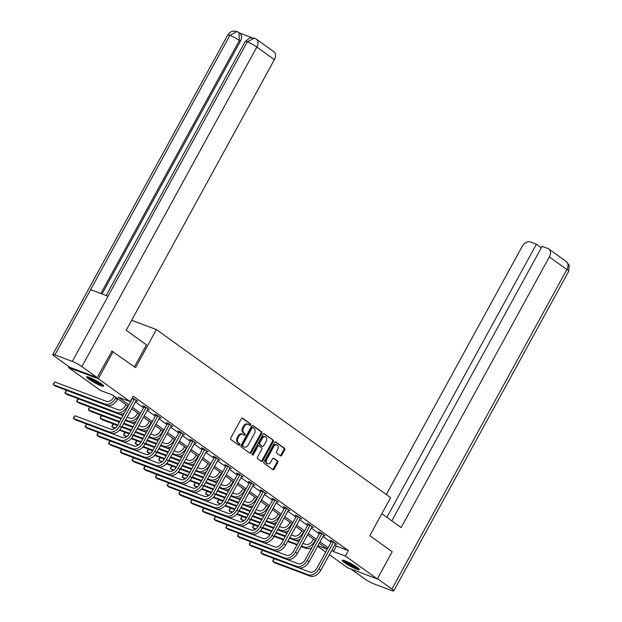 <?xml version="1.0" encoding="UTF-8"?>
<svg xmlns="http://www.w3.org/2000/svg" width="622" height="622" viewBox="0 0 622 622"><rect width="100%" height="100%" fill="white"/><g stroke="black" fill="none" stroke-linecap="round" stroke-linejoin="round"><path stroke-width="0.93" d="M250.557 424.958A0.855 0.622 110.6 0 0 250.456 423.839L242.619 418.217A1.228 0.894 110.6 0 0 241.297 418.754L230.785 437.958A1.228 0.894 110.6 0 0 230.941 439.552L238.77 445.181A0.855 0.622 110.6 0 0 239.587 443.68L238.576 442.957A3.926 2.861 110.6 0 1 238.086 437.849L238.965 436.247A3.926 2.861 110.6 0 1 242.697 434.265A3.926 2.861 110.6 0 1 243.186 434.529L244.205 435.252A0.855 0.622 110.6 0 0 245.021 433.759L244.011 433.036A3.926 2.861 110.6 0 1 243.521 427.928L244.392 426.327A3.926 2.861 110.6 0 1 248.131 424.344A3.926 2.861 110.6 0 1 248.621 424.608L249.632 425.331A0.855 0.622 110.6 0 0 250.557 424.958M249.29 425.083A0.855 0.622 110.6 0 0 249.647 423.535L242.082 418.108M238.428 444.932A0.855 0.622 110.6 0 0 238.786 443.385L237.775 442.654L238.576 442.957M243.855 435.011A0.855 0.622 110.6 0 0 244.221 433.464L243.202 432.733L244.011 433.036M344.557 562.646A9.75 1.291 28.7 0 1 342.263 560.313A9.75 1.291 28.7 0 1 347.955 562.086A9.75 1.291 28.7 0 1 357.075 567.35A9.75 1.291 28.7 0 1 359.368 569.682A9.75 1.291 28.7 0 1 353.677 567.909A9.75 1.291 28.7 0 1 344.557 562.646M88.845 379.163A9.75 1.291 28.7 0 1 86.551 376.831A9.75 1.291 28.7 0 1 92.243 378.596A9.75 1.291 28.7 0 1 101.363 383.86A9.75 1.291 28.7 0 1 103.656 386.192A9.75 1.291 28.7 0 1 97.965 384.419A9.75 1.291 28.7 0 1 88.845 379.163M280.421 455.817A1.228 0.894 110.6 0 0 281.743 455.281L284.689 449.893A1.228 0.894 110.6 0 0 284.542 448.299L275.834 442.055A1.228 0.894 110.6 0 0 274.52 442.592L264 461.796A1.228 0.894 110.6 0 0 264.156 463.39L272.856 469.633A1.228 0.894 110.6 0 0 274.178 469.097L277.739 462.589A1.228 0.894 110.6 0 0 277.591 460.995L273.867 458.321A1.228 0.894 110.6 0 0 272.545 458.857L270.772 462.084A3.281 2.387 110.6 0 1 267.647 463.748A3.281 2.387 110.6 0 1 266.83 459.254L273.75 446.612A3.281 2.387 110.6 0 1 276.876 444.955A3.281 2.387 110.6 0 1 277.7 449.442L276.541 451.549A1.228 0.894 110.6 0 0 276.697 453.15L280.421 455.817M111.719 351.01L135.573 367.618L156.394 329.582L390.624 497.647L369.802 535.69L392.187 551.753L377.313 578.927L347.612 567.777L329.326 554.661M113.181 351.554L98.307 378.728L130.231 401.641L118.196 397.116L128.863 404.774M334.683 544.888L336.315 546.062L348.359 550.579L133.209 396.206L130.231 401.641M348.359 550.579L345.381 556.014L377.313 578.927M261.761 433.441A1.228 0.894 110.6 0 0 261.605 431.839L252.905 425.596A1.228 0.894 110.6 0 0 251.583 426.14L241.072 445.344A1.228 0.894 110.6 0 0 241.227 446.938L249.927 453.181A1.228 0.894 110.6 0 0 251.249 452.645L261.761 433.441L260.96 433.137A1.228 0.894 110.6 0 0 260.805 431.544L252.369 425.487M264.373 433.829L273.074 440.073A1.228 0.894 110.6 0 1 273.229 441.667L262.709 460.871A1.228 0.894 110.6 0 1 261.388 461.407L257.663 458.733A1.228 0.894 110.6 0 1 257.516 457.139L261.776 449.348A1.228 0.894 110.6 0 0 261.621 447.754L259.156 445.982A1.228 0.894 110.6 0 0 257.835 446.518L253.395 454.628A0.855 0.622 110.6 0 1 252.361 453.889L263.052 434.366A1.228 0.894 110.6 0 1 264.373 433.829L264.047 433.705M156.394 329.582L131.67 320.299M135.456 401.936L143.558 407.752M147.173 410.341L155.282 416.157M158.89 418.754L166.999 424.569M170.615 427.158L178.716 432.974M182.332 435.571L190.433 441.387M194.048 443.976L202.158 449.792M205.773 452.388L213.875 458.204M217.49 460.793L225.592 466.609M229.207 469.206L237.309 475.021M240.924 477.618L249.033 483.426M252.649 486.023L260.75 491.839M264.366 494.436L272.467 500.251M276.082 502.84L284.192 508.656M287.799 511.253L295.909 517.069M299.524 519.658L307.626 525.473M311.241 528.07L319.343 533.886M322.958 536.475L331.067 542.291M132.323 397.823L137.61 401.353L136.086 400.778L136.389 400.475M147.811 409.19L149.327 409.758L144.817 406.524L142.811 405.769L144.032 406.648M159.527 417.595L161.044 418.171L156.534 414.936L154.528 414.182L155.749 415.053M169.479 424.22L169.386 424.624L167.38 423.87L152.825 450.452A6.251 4.206 125.7 0 1 145.836 454.379L110.164 440.99L108.671 443.711L110.553 445.057L146.224 458.445A9.377 6.313 -54.3 0 0 156.713 452.552L171.26 425.977L172.76 426.575L168.259 423.341L166.253 422.587L167.466 423.465M182.961 434.413L184.485 434.988L179.976 431.754L177.97 430.999L179.19 431.87M194.686 442.825L196.202 443.393L191.693 440.158L189.687 439.404L190.907 440.283M206.403 451.23L207.919 451.805L203.417 448.571L201.404 447.817L202.624 448.687M218.12 459.642L219.644 460.21L215.134 456.976L213.128 456.221L214.349 457.1M229.837 468.047L231.361 468.623L226.851 465.388L224.845 464.634L226.066 465.505M241.561 476.46L243.078 477.027L238.568 473.793L236.562 473.039L237.783 473.917M253.278 484.872L254.795 485.44L250.293 482.206L248.287 481.451L249.5 482.33M264.995 493.277L266.519 493.845L262.01 490.61L260.004 489.864L261.224 490.735M276.72 501.69L278.236 502.257L273.727 499.023L271.721 498.269L272.941 499.147M286.664 508.306L286.571 508.718L284.565 507.964L270.018 534.547A6.251 4.206 125.7 0 1 263.028 538.473L227.349 525.077L225.864 527.798L227.738 529.143L263.417 542.539A9.377 6.313 -54.3 0 0 273.898 536.646L288.452 510.063L289.953 510.662L285.444 507.428L283.438 506.681L284.658 507.552M300.154 518.507L301.67 519.075L297.168 515.84L295.162 515.086L296.375 515.965M311.871 526.912L313.395 527.487L308.885 524.253L306.879 523.499L308.1 524.369M321.823 533.536L321.729 533.94L319.724 533.186L305.177 559.769A6.251 4.206 125.7 0 1 298.187 563.695L262.507 550.307L261.022 553.02L262.896 554.373L298.576 567.762A9.377 6.313 -54.3 0 0 309.056 561.868L323.611 535.293L325.112 535.892L320.602 532.657L318.596 531.903L319.817 532.782M335.312 543.729L336.829 544.304L332.327 541.07L330.313 540.316L331.534 541.187M69.073 366.739L68.607 367.579L98.307 378.728M325.71 552.064L317.609 546.248M128.109 406.158L112.574 395.009L100.539 390.492L68.607 367.579M327.335 549.109L319.226 543.294M315.611 540.697L307.509 534.881M303.894 532.292L295.792 526.476M292.177 523.879L284.075 518.064M280.46 515.475L272.35 509.659M268.735 507.062L260.634 501.246M257.018 498.65L248.917 492.842M245.301 490.245L237.2 484.429M233.584 481.832L225.475 476.017M221.86 473.428L213.758 467.612M210.143 465.015L202.041 459.199M198.426 456.61L190.316 450.794M186.709 448.198L178.6 442.382M174.984 439.793L166.883 433.977M163.267 431.38L155.166 425.565M151.55 422.976L143.441 417.16M139.826 414.563L131.724 408.747M317.912 545.704L327.273 549.218M331.705 550.322L333.345 551.496L345.381 556.014M132.478 407.371L140.588 413.187M144.203 415.776L152.304 421.592M155.92 424.188L164.021 430.004M167.637 432.593L175.738 438.409M179.354 441.006L187.463 446.821M191.078 449.411L199.18 455.226M202.795 457.823L210.897 463.639M214.512 466.228L222.622 472.044M226.229 474.64L234.338 480.456M237.954 483.045L246.055 488.861M249.671 491.458L257.772 497.273M261.388 499.87L269.497 505.678M273.112 508.275L281.214 514.091M284.829 516.688L292.931 522.503M296.546 525.092L304.648 530.908M308.263 533.505L316.373 539.321M319.988 541.91L328.089 547.725M336.315 546.062L333.345 551.496M248.131 424.344L247.331 424.041A3.926 2.861 110.6 0 0 243.591 426.023L244.392 426.327M243.202 432.733A3.926 2.861 110.6 0 1 242.712 427.625L243.591 426.023M242.697 434.265L241.896 433.962A3.926 2.861 110.6 0 0 238.156 435.944L238.965 436.247M237.775 442.654A3.926 2.861 110.6 0 1 237.285 437.546L238.156 435.944M249.655 452.987A1.228 0.894 110.6 0 0 250.441 452.342L260.96 433.137M252.897 427.672A0.855 0.622 110.6 0 0 251.972 428.053L242.743 444.909A0.855 0.622 110.6 0 0 242.852 446.028L243.925 446.79A3.926 2.861 110.6 0 0 244.407 447.055A3.926 2.861 110.6 0 0 248.147 445.072L254.46 433.55A3.926 2.861 110.6 0 0 253.97 428.441L252.897 427.672M252.672 427.594L252.097 427.376A0.855 0.622 110.6 0 0 251.171 427.749L251.972 428.053M244.407 447.055L243.606 446.752A3.926 2.861 110.6 0 1 243.116 446.487L242.051 445.725A0.855 0.622 110.6 0 1 241.942 444.606L251.171 427.749M263.837 433.721L273.074 440.073M261.123 461.213A1.228 0.894 110.6 0 0 261.909 460.568L272.42 441.363A1.228 0.894 110.6 0 0 272.273 439.77M258.348 445.679A1.228 0.894 110.6 0 0 257.026 446.223L252.594 454.324L253.395 454.628M266.2 441.27A3.281 2.387 110.6 0 0 265.384 436.784A3.281 2.387 110.6 0 0 262.259 438.44L259.817 442.895A1.228 0.894 110.6 0 0 259.973 444.489L262.445 446.262A1.228 0.894 110.6 0 0 263.767 445.725L266.2 441.27M265.384 436.784L264.583 436.481A3.281 2.387 110.6 0 0 261.458 438.137L262.259 438.44M261.963 446.083A1.228 0.894 110.6 0 1 261.637 445.958L259.172 444.186A1.228 0.894 110.6 0 1 259.016 442.592L261.458 438.137M276.876 444.955L276.075 444.652A3.281 2.387 110.6 0 0 272.949 446.316L273.75 446.612M267.647 463.748L266.846 463.444A3.281 2.387 110.6 0 1 266.029 458.95L272.949 446.316M272.591 469.439A1.228 0.894 110.6 0 0 273.377 468.794L276.938 462.286A1.228 0.894 110.6 0 0 276.782 460.692L273.33 458.212M280.157 455.631A1.228 0.894 110.6 0 0 280.942 454.977L283.889 449.589A1.228 0.894 110.6 0 0 283.733 447.995L275.305 441.947M114.215 396.183L113.515 397.466A6.251 4.206 125.7 0 1 106.525 401.392L54.798 381.978L53.313 384.691L105.04 404.113A9.377 6.313 -54.3 0 0 115.521 398.22L115.956 397.435M54.798 381.978L53.274 383.891L53.313 384.691L55.187 386.037L106.922 405.458A9.377 6.313 -54.3 0 0 117.402 399.565L117.83 398.78M134.321 398.99L134.228 399.402L132.222 398.648L117.667 425.23A6.251 4.206 125.7 0 1 110.677 429.157L75.005 415.76L73.513 418.482L109.192 431.87A9.377 6.313 -54.3 0 0 119.673 425.977L134.228 399.402M75.005 415.76L73.482 417.681L73.513 418.482L75.394 419.827L111.074 433.223A9.377 6.313 -54.3 0 0 121.554 427.33L136.109 400.747M132.222 398.648L132.4 397.855M102.599 384.808A8.436 1.112 28.7 0 1 93.424 380.695A8.436 1.112 28.7 0 1 88.285 376.971M90.104 377.647A7.814 1.034 -151.3 0 0 93.883 380.151A7.814 1.034 -151.3 0 0 101.052 383.634M87.484 376.761A9.688 1.283 -151.3 0 0 93.106 380.711A9.688 1.283 -151.3 0 0 103.205 385.368M358.311 568.298A8.436 1.112 28.7 0 1 349.136 564.185A8.436 1.112 28.7 0 1 344.005 560.461M345.824 561.137A7.814 1.034 -151.3 0 0 349.595 563.641A7.814 1.034 -151.3 0 0 356.764 567.124M343.196 560.251A9.688 1.283 -151.3 0 0 348.818 564.193A9.688 1.283 -151.3 0 0 358.925 568.858M134.453 366.817L146.489 344.829L126.204 330.282L274.372 59.65L256.832 47.062L81.886 366.599L97.172 377.57L111.983 351.103M81.886 366.599A7.689 1.019 -151.3 0 0 72.331 361.436L108.034 296.22L90.618 289.681L54.915 354.898L72.331 361.436M54.915 354.898A7.689 1.019 -151.3 0 0 52.792 354.517A7.689 1.019 -151.3 0 0 54.596 356.359L69.889 367.33L97.172 377.57M251.723 37.631L239.579 33.067M256.388 39.163L254.429 38.113L247.276 41.892A7.689 1.019 -151.3 0 1 256.832 47.062A7.503 5.046 -54.3 0 0 256.388 39.163L273.929 51.743A7.503 5.046 125.7 0 1 274.372 59.65M240.387 41.239L239.377 40.508L238.934 32.608L239.944 33.331A7.503 5.046 125.7 0 1 240.387 41.239L102.024 293.965M100.85 293.522L239.377 40.508A7.689 1.019 -151.3 0 0 229.86 35.353L236.99 31.567L238.934 32.608M381.838 513.702L401.151 527.565L549.319 256.933A7.503 5.046 -54.3 0 0 548.876 249.033A7.503 5.046 -54.3 0 0 548.075 248.606L542.096 246.359L391.806 520.863M393.726 590.9A7.689 1.019 -151.3 0 0 391.914 589.057L566.86 269.52A7.503 5.046 -54.3 0 0 566.417 261.621L569.208 265.392L568.663 271.355L393.726 590.9A7.689 1.019 -151.3 0 1 391.603 590.527L374.18 583.988A7.689 1.019 -151.3 0 1 364.624 578.818L351.026 569.06M391.914 589.057L377.445 578.678M541.327 247.758L536.397 244.221L530.418 241.974A7.503 5.046 -54.3 0 0 522.029 246.693L386.324 494.56M536.397 244.221L386.876 517.325M125.939 404.595L125.24 405.871A6.251 4.206 125.7 0 1 118.25 409.805L66.515 390.383L65.03 393.104L116.757 412.518A9.377 6.313 -54.3 0 0 127.246 406.625L127.673 405.839M116.757 412.518L118.639 413.863L66.912 394.449L65.03 393.104L64.999 392.295L66.515 390.383M118.639 413.863A9.377 6.313 -54.3 0 0 124.377 412.977M137.656 413L136.957 414.283A6.251 4.206 125.7 0 1 129.967 418.209L127.129 417.144M125.644 419.866L128.482 420.931A9.377 6.313 -54.3 0 0 138.963 415.037L139.39 414.252M122.954 415.574L78.24 398.795L76.747 401.509L121.461 418.295M121.173 418.824L78.629 402.862L76.747 401.509L77.315 399.619L78.24 398.795M125.349 420.394L130.356 422.276A9.377 6.313 -54.3 0 0 136.094 421.382M146.038 407.402L145.945 407.807L143.939 407.052L129.384 433.635A6.251 4.206 125.7 0 1 122.402 437.561L86.722 424.173L85.237 426.886L120.909 440.283A9.377 6.313 -54.3 0 0 131.398 434.389L145.945 407.807M86.722 424.173L85.198 426.086L85.237 426.886L87.111 428.239L122.791 441.628A9.377 6.313 -54.3 0 0 133.271 435.734L148.106 408.887M143.939 407.052L144.117 406.259M157.755 415.807L157.669 416.219L155.655 415.465L141.108 442.048A6.251 4.206 125.7 0 1 134.119 445.974L98.439 432.585L96.954 435.299L132.634 448.687A9.377 6.313 -54.3 0 0 143.114 442.802L157.669 416.219M98.439 432.585L97.514 433.41L96.954 435.299L98.828 436.644L134.507 450.04A9.377 6.313 -54.3 0 0 144.988 444.147L159.823 417.292M155.655 415.465L155.834 414.672M149.373 421.413L148.674 422.688A6.251 4.206 125.7 0 1 141.684 426.622L138.846 425.557M137.361 428.27L140.199 429.336A9.377 6.313 -54.3 0 0 150.679 423.442L151.107 422.657M134.671 423.986L125.31 420.472M121.127 418.901L89.957 407.2L88.472 409.921L119.642 421.623M119.354 422.151L90.346 411.266L88.472 409.921L88.433 409.12L89.957 407.2M123.817 423.185L133.186 426.7M123.529 423.722L132.89 427.236M137.065 428.807L142.073 430.681A9.377 6.313 -54.3 0 0 147.811 429.794M161.09 429.825L160.39 431.1A6.251 4.206 125.7 0 1 153.401 435.027L150.563 433.962M149.078 436.683L151.916 437.748A9.377 6.313 -54.3 0 0 162.396 431.855L162.832 431.069M146.388 432.399L137.027 428.877M132.851 427.314L123.483 423.8M119.307 422.229L101.674 415.613L100.189 418.326L117.822 424.95M117.527 425.479L102.062 419.679L100.189 418.326L100.748 416.437L101.674 415.613M121.998 426.513L131.359 430.027M135.542 431.598L144.903 435.112M121.71 427.05L131.071 430.564M135.246 432.127L144.607 435.649M148.79 437.212L153.797 439.093A9.377 6.313 -54.3 0 0 159.535 438.207M172.815 438.23L172.115 439.505A6.251 4.206 125.7 0 1 165.125 443.439L162.288 442.374M160.795 445.088L163.633 446.153A9.377 6.313 -54.3 0 0 174.121 440.259L174.549 439.474M158.112 440.804L148.744 437.289M144.568 435.719L135.207 432.204M131.032 430.642L121.663 427.127M117.48 425.557L113.391 424.017L111.906 426.739L115.311 428.014M114.712 428.434L111.906 426.739L112.465 424.849L113.391 424.017M119.883 429.732L129.539 433.355M133.714 434.926L143.083 438.44M147.258 440.003L156.62 443.525M119.447 430.214L129.244 433.884M133.427 435.454L142.788 438.969M146.963 440.539L156.332 444.054M160.507 445.624L165.514 447.498A9.377 6.313 -54.3 0 0 171.252 446.612M110.164 440.99L109.231 441.822L108.671 443.711L144.351 457.1A9.377 6.313 -54.3 0 0 154.831 451.207L169.386 424.624M167.38 423.87L167.559 423.077M181.196 432.624L181.103 433.036L179.097 432.282L164.542 458.865A6.251 4.206 125.7 0 1 157.553 462.791L121.881 449.403L120.388 452.116L156.068 465.505A9.377 6.313 -54.3 0 0 166.548 459.619L181.103 433.036M121.881 449.403L120.956 450.227L120.388 452.116L122.27 453.461L157.949 466.858A9.377 6.313 -54.3 0 0 168.43 460.964L183.265 434.109M179.097 432.282L179.276 431.489M192.913 441.037L192.82 441.441L190.814 440.695L176.267 467.27A6.251 4.206 125.7 0 1 169.277 471.196L133.598 457.808L132.113 460.529L167.785 473.917A9.377 6.313 -54.3 0 0 178.273 468.024L192.82 441.441M133.598 457.808L132.074 459.72L132.113 460.529L133.987 461.874L169.666 475.262A9.377 6.313 -54.3 0 0 180.147 469.369L194.981 442.522M190.814 440.695L190.993 439.894M184.532 446.643L183.832 447.918A6.251 4.206 125.7 0 1 176.842 451.844L174.005 450.779M172.519 453.5L175.357 454.565A9.377 6.313 -54.3 0 0 185.838 448.672L186.266 447.887M169.829 449.216L160.46 445.702M156.285 444.131L146.924 440.617M142.749 439.046L133.38 435.532M129.197 433.962L125.115 432.43L123.622 435.143L127.028 436.426M126.437 436.846L123.622 435.143L124.19 433.254L125.115 432.43M131.6 438.137L141.256 441.768M145.439 443.331L154.8 446.845M158.975 448.415L168.337 451.93M131.164 438.619L140.961 442.296M145.144 443.867L154.505 447.381M158.688 448.952L168.049 452.466M172.224 454.029L177.231 455.91A9.377 6.313 -54.3 0 0 182.969 455.024M204.63 449.442L204.545 449.854L202.539 449.1L187.984 475.682A6.251 4.206 125.7 0 1 180.994 479.609L145.315 466.22L143.83 468.934L179.509 482.322A9.377 6.313 -54.3 0 0 189.99 476.436L204.545 449.854M145.315 466.22L144.39 467.044L143.83 468.934L145.711 470.279L181.383 483.675A9.377 6.313 -54.3 0 0 191.864 477.782L206.698 450.927M202.539 449.1L202.71 448.306M196.249 455.047L195.549 456.33A6.251 4.206 125.7 0 1 188.559 460.257L185.721 459.192M184.236 461.905L187.074 462.97A9.377 6.313 -54.3 0 0 197.555 457.077L197.983 456.291M181.546 457.621L172.185 454.107M168.01 452.536L158.641 449.022M154.466 447.459L145.105 443.945M140.922 442.374L136.832 440.835L135.347 443.556L138.745 444.831M138.154 445.251L135.347 443.556L135.308 442.755L136.832 440.835M143.324 446.549L152.981 450.172M157.156 451.743L166.517 455.257M170.692 456.828L180.061 460.342M142.889 447.031L152.685 450.709M156.861 452.272L166.23 455.786M170.405 457.357L179.766 460.871M183.941 462.441L188.956 464.323A9.377 6.313 -54.3 0 0 194.686 463.429M216.355 457.854L216.262 458.258L214.256 457.512L199.701 484.087A6.251 4.206 125.7 0 1 192.711 488.021L157.039 474.625L155.547 477.346L191.226 490.735A9.377 6.313 -54.3 0 0 201.707 484.841L216.262 458.258M157.039 474.625L156.106 475.457L155.547 477.346L157.428 478.691L193.1 492.08A9.377 6.313 -54.3 0 0 203.588 486.194L218.423 459.339M214.256 457.512L214.435 456.711M207.966 463.46L207.266 464.735A6.251 4.206 125.7 0 1 200.284 468.661L197.446 467.596M195.953 470.318L198.791 471.383A9.377 6.313 -54.3 0 0 209.272 465.489L209.707 464.704M193.263 466.033L183.902 462.519M179.727 460.949L170.358 457.434M166.183 455.864L156.822 452.349M152.639 450.779L148.549 449.247L147.064 451.961L150.47 453.244M149.871 453.663L147.064 451.961L147.624 450.071L148.549 449.247M155.041 454.962L164.698 458.585M168.873 460.148L178.242 463.662M182.417 465.233L191.778 468.747M154.606 455.436L164.402 459.114M168.585 460.684L177.946 464.199M182.122 465.769L191.483 469.283M195.666 470.846L200.673 472.728A9.377 6.313 -54.3 0 0 206.411 471.841M228.072 466.259L227.979 466.671L225.973 465.917L211.418 492.5A6.251 4.206 125.7 0 1 204.436 496.426L168.756 483.037L167.271 485.751L202.943 499.147A9.377 6.313 -54.3 0 0 213.424 493.254L227.979 466.671M168.756 483.037L167.232 484.95L167.271 485.751L169.145 487.104L204.825 500.492A9.377 6.313 -54.3 0 0 215.305 494.599L230.14 467.744M225.973 465.917L226.151 465.124M219.69 471.865L218.991 473.148A6.251 4.206 125.7 0 1 212.001 477.074L209.163 476.009M207.67 478.722L210.516 479.787A9.377 6.313 -54.3 0 0 220.997 473.894L221.424 473.109M204.988 474.438L195.619 470.924M191.444 469.353L182.083 465.839M177.908 464.276L168.539 460.762M164.356 459.192L160.274 457.652L158.781 460.373L162.186 461.648M161.588 462.068L158.781 460.373L159.341 458.484L160.274 457.652M166.758 463.367L176.415 466.99M180.59 468.56L189.959 472.075M194.134 473.645L203.495 477.16M166.323 463.849L176.119 467.526M180.302 469.089L189.663 472.611M193.839 474.174L203.207 477.688M207.383 479.259L212.39 481.14A9.377 6.313 -54.3 0 0 218.128 480.246M239.789 474.672L239.695 475.084L237.69 474.329L223.142 500.904A6.251 4.206 125.7 0 1 216.153 504.839L180.473 491.442L178.988 494.163L214.66 507.552A9.377 6.313 -54.3 0 0 225.148 501.659L239.695 475.084M180.473 491.442L178.949 493.355L178.988 494.163L180.862 495.509L216.542 508.897A9.377 6.313 -54.3 0 0 227.022 503.011L241.857 476.157M237.69 474.329L237.868 473.529M231.407 480.277L230.708 481.552A6.251 4.206 125.7 0 1 223.718 485.479L220.88 484.414M219.395 487.135L222.233 488.2A9.377 6.313 -54.3 0 0 232.714 482.307L233.141 481.521M216.705 482.851L207.344 479.337M203.161 477.766L193.8 474.252M189.624 472.681L180.263 469.167M176.073 467.596L171.991 466.065L170.506 468.778L173.903 470.061M173.313 470.481L170.506 468.778L170.467 467.977L171.991 466.065M178.475 471.779L188.139 475.402M192.315 476.965L201.676 480.479M205.851 482.05L215.22 485.564M178.047 472.253L187.836 475.931M192.019 477.502L201.388 481.016M205.563 482.586L214.924 486.101M219.1 487.664L224.107 489.545A9.377 6.313 -54.3 0 0 229.845 488.659M251.506 483.076L251.42 483.488L249.414 482.734L234.859 509.317A6.251 4.206 125.7 0 1 227.87 513.243L192.19 499.855L190.705 502.568L226.385 515.965A9.377 6.313 -54.3 0 0 236.865 510.071L251.42 483.488M192.19 499.855L191.265 500.679L190.705 502.568L192.587 503.921L228.258 517.31A9.377 6.313 -54.3 0 0 238.747 511.416L253.582 484.561M249.414 482.734L249.585 481.941M243.124 488.682L242.424 489.965A6.251 4.206 125.7 0 1 235.435 493.891L232.597 492.826M231.112 495.54L233.95 496.605A9.377 6.313 -54.3 0 0 244.43 490.719L244.866 489.934M228.422 491.256L219.061 487.741M214.885 486.179L205.517 482.656M201.341 481.094L191.98 477.579M187.797 476.009L183.708 474.477L182.223 477.191L185.628 478.466M185.029 478.886L182.223 477.191L182.184 476.39L183.708 474.477M190.2 480.184L199.856 483.807M204.032 485.378L213.393 488.892M217.568 490.463L226.937 493.977M189.764 480.666L199.561 484.344M203.736 485.914L213.105 489.428M217.28 490.991L226.641 494.506M230.816 496.076L235.831 497.958A9.377 6.313 -54.3 0 0 241.569 497.064M263.23 491.489L263.137 491.901L261.131 491.147L246.576 517.722A6.251 4.206 125.7 0 1 239.587 521.656L203.915 508.26L202.422 510.981L238.102 524.369A9.377 6.313 -54.3 0 0 248.582 518.476L263.137 491.901M203.915 508.26L202.391 510.18L202.422 510.981L204.304 512.326L239.983 525.714A9.377 6.313 -54.3 0 0 250.464 519.829L265.299 492.974M261.131 491.147L261.31 490.354M254.841 497.095L254.141 498.37A6.251 4.206 125.7 0 1 247.159 502.296L244.322 501.231M242.829 503.952L245.667 505.017A9.377 6.313 -54.3 0 0 256.155 499.124L256.583 498.339M240.139 499.668L230.778 496.154M226.602 494.583L217.241 491.069M213.058 489.498L203.697 485.984M199.514 484.414L195.425 482.882L193.94 485.603L197.345 486.878M196.746 487.298L193.94 485.603L193.909 484.795L195.425 482.882M201.917 488.597L211.573 492.22M215.748 493.782L225.117 497.305M229.293 498.867L238.654 502.382M201.481 489.071L211.278 492.748M215.461 494.319L224.822 497.833M228.997 499.404L238.366 502.918M242.541 504.481L247.548 506.362A9.377 6.313 -54.3 0 0 253.286 505.476M274.947 499.894L274.854 500.306L272.848 499.552L258.293 526.134A6.251 4.206 125.7 0 1 251.311 530.061L215.632 516.672L214.147 519.386L249.819 532.782A9.377 6.313 -54.3 0 0 260.307 526.888L274.854 500.306M215.632 516.672L214.108 518.585L214.147 519.386L216.021 520.738L251.7 534.127A9.377 6.313 -54.3 0 0 262.181 528.233L277.015 501.379M272.848 499.552L273.027 498.758M266.566 505.499L265.866 506.782A6.251 4.206 125.7 0 1 258.876 510.709L256.039 509.643M254.553 512.357L257.391 513.422A9.377 6.313 -54.3 0 0 267.872 507.536L268.3 506.751M251.863 508.073L242.494 504.559M238.319 502.996L228.958 499.482M224.783 497.911L215.414 494.397M211.231 492.826L207.149 491.294L205.657 494.008L209.062 495.283M208.471 495.703L205.657 494.008L206.224 492.119L207.149 491.294M213.634 497.001L223.29 500.624M227.473 502.195L236.834 505.709M241.009 507.28L250.371 510.794M213.198 497.483L222.995 501.161M227.178 502.731L236.539 506.246M240.714 507.809L250.083 511.323M254.258 512.893L259.265 514.775A9.377 6.313 -54.3 0 0 265.003 513.881M227.349 525.077L226.424 525.909L225.864 527.798L261.543 541.187A9.377 6.313 -54.3 0 0 272.024 535.293L286.571 508.718M284.565 507.964L284.744 507.171M278.283 513.912L277.583 515.187A6.251 4.206 125.7 0 1 270.593 519.113L267.755 518.048M266.27 520.769L269.108 521.835A9.377 6.313 -54.3 0 0 279.589 515.941L280.017 515.156M263.58 516.485L254.219 512.971M250.036 511.401L240.675 507.886M236.5 506.316L227.139 502.801M222.948 501.231L218.866 499.699L217.381 502.421L220.779 503.696M220.188 504.115L217.381 502.421L217.342 501.612L218.866 499.699M225.358 505.414L235.015 509.037M239.19 510.608L248.551 514.122M252.726 515.685L262.095 519.199M224.923 505.888L234.719 509.566M238.895 511.136L248.264 514.651M252.439 516.221L261.8 519.735M265.975 521.306L270.982 523.18A9.377 6.313 -54.3 0 0 276.72 522.293M298.389 516.719L298.296 517.123L296.29 516.369L281.735 542.952A6.251 4.206 125.7 0 1 274.745 546.878L239.073 533.489L237.581 536.203L273.26 549.599A9.377 6.313 -54.3 0 0 283.741 543.706L298.296 517.123M239.073 533.489L238.14 534.314L237.581 536.203L239.462 537.556L275.134 550.944A9.377 6.313 -54.3 0 0 285.622 545.051L300.457 518.196M296.29 516.369L296.469 515.576M290 522.317L289.3 523.6A6.251 4.206 125.7 0 1 282.31 527.526L279.472 526.461M277.987 529.174L280.825 530.247A9.377 6.313 -54.3 0 0 291.306 524.354L291.741 523.568M275.297 524.89L265.936 521.376M261.761 519.813L252.392 516.299M248.217 514.728L238.856 511.214M234.673 509.643L230.583 508.112L229.098 510.825L232.504 512.1M231.905 512.52L229.098 510.825L229.658 508.936L230.583 508.112M237.075 513.819L246.732 517.442M250.907 519.012L260.268 522.527M264.451 524.097L273.812 527.611M236.64 514.301L246.436 517.978M250.619 519.549L259.98 523.063M264.156 524.626L273.517 528.14M277.7 529.711L282.707 531.592A9.377 6.313 -54.3 0 0 288.445 530.698M310.106 525.123L310.013 525.536L308.007 524.781L293.452 551.364A6.251 4.206 125.7 0 1 286.462 555.291L250.79 541.894L249.298 544.615L284.977 558.004A9.377 6.313 -54.3 0 0 295.458 552.111L310.013 525.536M250.79 541.894L249.267 543.815L249.298 544.615L251.179 545.961L286.859 559.357A9.377 6.313 -54.3 0 0 297.339 553.463L312.174 526.609M308.007 524.781L308.185 523.988M301.724 530.729L301.025 532.004A6.251 4.206 125.7 0 1 294.035 535.939L291.197 534.873M289.704 537.587L292.542 538.652A9.377 6.313 -54.3 0 0 303.031 532.759L303.458 531.973M287.014 533.303L277.653 529.788M273.478 528.218L264.117 524.704M259.934 523.141L250.573 519.619M246.39 518.048L242.3 516.517L240.815 519.238L244.221 520.513M243.622 520.933L240.815 519.238L240.784 518.429L242.3 516.517M248.792 522.231L258.449 525.854M262.624 527.425L271.993 530.939M276.168 532.502L285.529 536.016M248.357 522.705L258.153 526.383M262.336 527.954L271.697 531.468M275.873 533.038L285.241 536.553M289.417 538.123L294.424 539.997A9.377 6.313 -54.3 0 0 300.162 539.111M262.507 550.307L260.983 552.219L261.022 553.02L296.694 566.417A9.377 6.313 -54.3 0 0 307.182 560.523L321.729 533.94M319.724 533.186L319.902 532.393M313.441 539.134L312.742 540.417A6.251 4.206 125.7 0 1 305.752 544.343L302.914 543.278M301.429 545.999L304.267 547.065A9.377 6.313 -54.3 0 0 314.748 541.171L315.175 540.386M298.739 541.708L289.37 538.193M285.195 536.63L275.834 533.116M271.658 531.546L262.29 528.031M258.107 526.461L254.025 524.929L252.532 527.643L255.937 528.925M255.347 529.338L252.532 527.643L253.1 525.753L254.025 524.929M260.509 530.636L270.166 534.267M274.349 535.83L283.71 539.344M287.885 540.915L297.246 544.429M260.074 531.118L269.87 534.796M274.053 536.366L283.414 539.88M287.597 541.443L296.958 544.958M301.134 546.528L306.141 548.41A9.377 6.313 -54.3 0 0 311.879 547.515M333.54 541.941L333.454 542.353L331.44 541.599L316.893 568.181A6.251 4.206 125.7 0 1 309.904 572.108L274.224 558.712L272.739 561.433L308.419 574.821A9.377 6.313 -54.3 0 0 318.899 568.936L333.454 542.353M274.224 558.712L273.299 559.543L272.739 561.433L274.621 562.778L310.292 576.174A9.377 6.313 -54.3 0 0 320.773 570.281L335.608 543.426M331.44 541.599L331.619 540.806M249.647 423.535L250.456 423.839M238.786 443.385L239.587 443.68M244.221 433.464L245.021 433.759M242.712 427.625L243.521 427.928M237.285 437.546L238.086 437.849M250.441 452.342L251.249 452.645M260.805 431.544L261.605 431.839M241.942 444.606L242.743 444.909M242.051 445.725L242.852 446.028M243.116 446.487L243.925 446.79M272.42 441.363L273.229 441.667M261.909 460.568L262.709 460.871M257.026 446.223L257.835 446.518M259.016 442.592L259.817 442.895M259.172 444.186L259.973 444.489M261.637 445.958L262.445 446.262M266.029 458.95L266.83 459.254M276.782 460.692L277.591 460.995M276.938 462.286L277.739 462.589M273.377 468.794L274.178 469.097M283.733 447.995L284.542 448.299M283.889 449.589L284.689 449.893M280.942 454.977L281.743 455.281M115.521 398.22L117.402 399.565M105.04 404.113L106.922 405.458M119.673 425.977L121.554 427.33M109.192 431.87L111.074 433.223M254.429 38.113L249.896 37.872L245.192 41.534A7.689 1.019 -151.3 0 1 247.276 41.892L108.034 296.22M90.618 289.681L229.86 35.353A7.689 1.019 -151.3 0 0 227.738 34.98L52.792 354.517M568.663 271.355A7.689 1.019 -151.3 0 0 566.86 269.52L549.319 256.933M127.246 406.625L127.681 406.943M138.963 415.037L139.398 415.348M128.482 420.931L130.356 422.276M131.398 434.389L133.271 435.734M120.909 440.283L122.791 441.628M143.114 442.802L144.988 444.147M132.634 448.687L134.507 450.04M150.679 423.442L151.115 423.761M140.199 429.336L142.073 430.681M162.396 431.855L162.84 432.166M151.916 437.748L153.797 439.093M174.121 440.259L174.557 440.578M163.633 446.153L165.514 447.498M154.831 451.207L156.713 452.552M144.351 457.1L146.224 458.445M166.548 459.619L168.43 460.964M156.068 465.505L157.949 466.858M178.273 468.024L180.147 469.369M167.785 473.917L169.666 475.262M185.838 448.672L186.273 448.983M175.357 454.565L177.231 455.91M189.99 476.436L191.864 477.782M179.509 482.322L181.383 483.675M197.555 457.077L197.99 457.395M187.074 462.97L188.956 464.323M201.707 484.841L203.588 486.194M191.226 490.735L193.1 492.08M209.272 465.489L209.715 465.8M198.791 471.383L200.673 472.728M213.424 493.254L215.305 494.599M202.943 499.147L204.825 500.492M220.997 473.894L221.432 474.213M210.516 479.787L212.39 481.14M225.148 501.659L227.022 503.011M214.66 507.552L216.542 508.897M232.714 482.307L233.149 482.618M222.233 488.2L224.107 489.545M236.865 510.071L238.747 511.416M226.385 515.965L228.258 517.31M244.43 490.719L244.874 491.03M233.95 496.605L235.831 497.958M248.582 518.476L250.464 519.829M238.102 524.369L239.983 525.714M256.155 499.124L256.591 499.435M245.667 505.017L247.548 506.362M260.307 526.888L262.181 528.233M249.819 532.782L251.7 534.127M267.872 507.536L268.307 507.847M257.391 513.422L259.265 514.775M272.024 535.293L273.898 536.646M261.543 541.187L263.417 542.539M279.589 515.941L280.024 516.26M269.108 521.835L270.982 523.18M283.741 543.706L285.622 545.051M273.26 549.599L275.134 550.944M291.306 524.354L291.749 524.665M280.825 530.247L282.707 531.592M295.458 552.111L297.339 553.463M284.977 558.004L286.859 559.357M303.031 532.759L303.466 533.077M292.542 538.652L294.424 539.997M307.182 560.523L309.056 561.868M296.694 566.417L298.576 567.762M314.748 541.171L315.183 541.482M304.267 547.065L306.141 548.41M318.899 568.936L320.773 570.281M308.419 574.821L310.292 576.174M251.988 427.314L252.789 427.617M258.2 445.601L259.001 445.904M261.792 446.044L262.593 446.347M245.192 41.534L106.144 295.512M236.99 31.567L233.74 31.1C234.012 31.077 230.599 30.797 227.738 34.98M548.876 249.033L566.417 261.621"/></g></svg>
